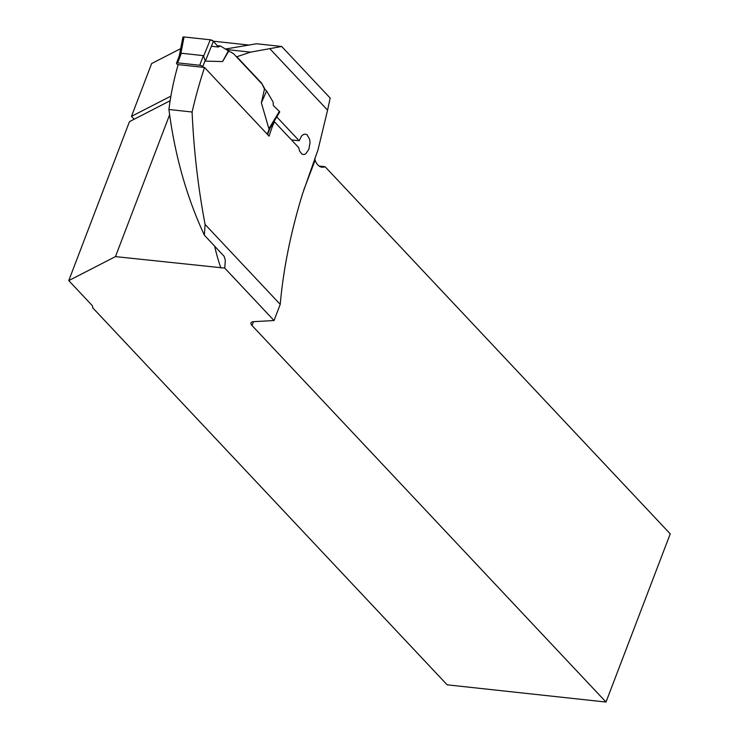 <?xml version="1.0" encoding="UTF-8"?>
<svg xmlns="http://www.w3.org/2000/svg" width="739" height="739" viewBox="0 0 739 739"><rect width="100%" height="100%" fill="white"/><g stroke="black" fill="none" stroke-linecap="round" stroke-linejoin="round"><path stroke-width="1.11" d="M192.094 112.014L168.935 109.501C174.709 154.747 186.514 196.639 204.352 235.187L205.091 224.434C198.117 187.595 193.784 150.128 192.094 112.014A511.471 384.834 136.8 0 1 204.518 67.471L269.079 136.152A511.471 384.834 -43.2 0 1 272.349 126.489L271.084 126.351M276.783 116.919L299.184 140.761L301.586 135.948L303.433 134.461L305.392 134.092L307.212 134.877L309.659 139.422L310.029 142.673L308.874 149.352L305.77 153.832L303.877 154.562L302.039 154.146L299.637 151.172L298.695 147.588L274.455 121.796L272.349 126.489M265.227 89.715L261.671 83.202L236.803 56.746L250.493 52.146L281.688 46.483L256.553 43.758L225.838 48.968M281.688 46.483L330.157 98.028L327.58 110.148L269.855 48.746M327.58 110.148L317.964 150.008L302.537 193.877C290.833 231.981 283.388 268.811 280.22 304.357L205.091 224.434M180.685 48.635L151.643 63.554L131.477 116.365L170.894 96.116M213.395 41.199L249.459 45.116M261.671 83.202L264.47 89.049L261.375 102.823L268.894 128.725L269.994 127.856M168.935 109.501A300.588 226.171 136.8 0 1 178.173 64.616L204.518 67.471M204.352 235.187L224.139 256.304L225.312 260.313L224.739 268.091L115.46 256.618L68.764 280.598L91.618 304.911A9.681 3.455 20.9 0 1 92.643 307.489A9.681 3.455 20.9 0 1 92.569 307.655L447.15 684.822L606.008 702.05L670.236 533.854L325.077 166.7L319.082 166.044M280.22 304.357L274.04 320.541L224.739 268.091M253.477 321.677L252.017 325.502A9.681 3.455 20.9 0 1 250.992 322.915A9.681 3.455 20.9 0 1 253.736 321.659L274.04 320.541M314.749 158.46L315.128 160.215L303.674 190.219M274.455 121.796L273.873 121.732M169.628 114.757L115.46 256.618M252.017 325.502L606.008 702.05M325.077 166.7A18.152 10.05 -83.8 0 1 321.982 167.208A18.152 10.05 -83.8 0 1 315.128 160.215M170.146 100.744L129.464 121.649L68.764 280.598M134.175 119.228L131.477 116.365M299.184 140.761L291.499 139.92M250.493 52.146L226.984 49.596M178.016 65.143L176.76 63.813A2.42 0.859 20.9 0 1 176.501 63.166A2.42 0.859 20.9 0 1 177.674 62.861L199.715 65.254A2.42 0.859 20.9 0 1 202.809 66.63L203.493 67.36M261.236 83.156L233.321 53.467L228.757 51.065L222.587 61.559L205.34 61.125L203.391 55.637L181.351 53.245L179.549 55.601M261.375 102.823L266.603 90.934L264.47 89.049M266.603 90.934L273.107 102.019L273.301 105.483L279.37 111.386L268.894 128.725M217.174 45.652L220.453 46.003L228.757 51.065M222.587 61.559L228.563 50.464M205.34 61.125L213.423 41.236L218.319 47.01L220.453 46.003M279.37 111.386A2.42 0.859 20.9 0 1 279.665 112.143L270.012 128.133M213.423 41.236A2.42 0.859 -159.1 0 0 210.273 39.795L203.668 56.025M210.273 39.795L184.048 36.95L180.861 53.55M179.198 56.358L182.866 37.301A2.42 0.859 20.9 0 1 184.048 36.95M183.752 38.493L183.207 37.966L184.048 36.95L210.273 39.795L213.423 41.236L218.319 47.01L211.391 46.252M220.887 268.045A310.269 233.45 136.8 0 1 214.643 246.133M202.809 66.63L205.165 60.459M267.232 134.184L269.329 128.706M199.715 65.254L203.391 55.637M177.674 62.861L181.351 53.245M267.592 134.563L270.114 127.958M176.501 63.166L179.411 55.554"/></g></svg>
